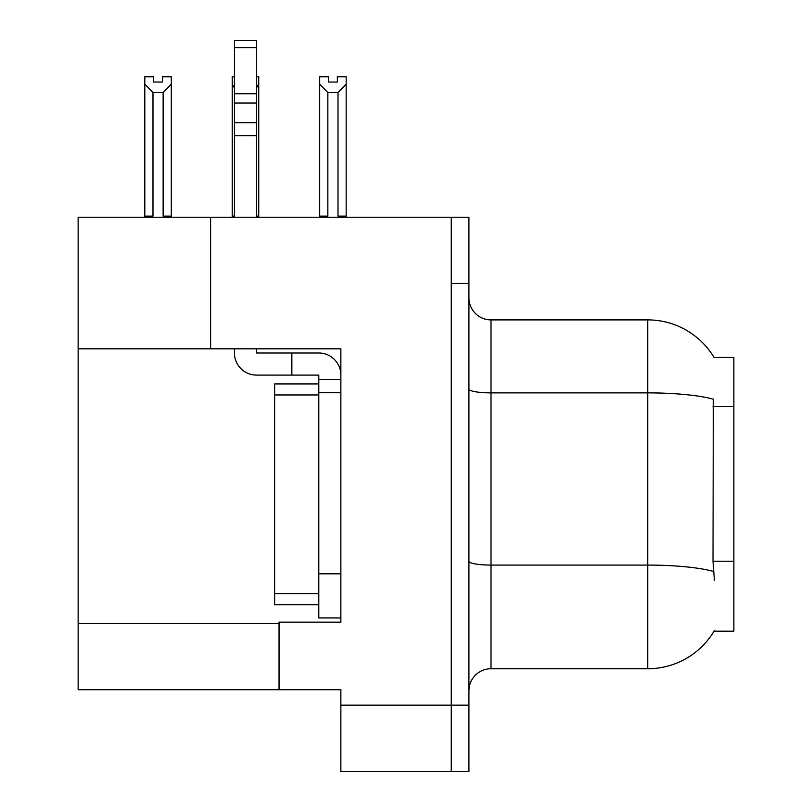 <?xml version="1.0" encoding="UTF-8"?>
<svg xmlns="http://www.w3.org/2000/svg" width="812" height="812" viewBox="0 0 812 812"><rect width="100%" height="100%" fill="white"/><g stroke="black" fill="none" stroke-linecap="round" stroke-linejoin="round"><path stroke-width="1.22" d="M210.602 348.815L340.867 348.815L340.867 573.8L318.781 573.8L318.781 617.952L340.867 617.952L340.867 573.8L340.867 622.144L279.044 622.144L279.044 689.713L78.135 689.713L78.135 348.815L210.602 348.815L210.602 217.23L451.259 217.23L451.259 771.4L340.867 771.4L340.867 705.161L451.259 705.161L451.259 771.4L468.92 771.4L468.92 705.161L451.259 705.161L451.259 283.459L468.92 283.459L468.92 705.161M279.044 689.713L340.867 689.713L340.867 705.161M210.602 217.23L78.135 217.23L78.135 348.815M714.032 357.432L733.865 357.432L733.865 631.198L714.032 631.198L714.418 630.548A77.272 77.272 0 0 1 647.763 668.733A77.272 77.272 0 0 0 714.032 631.198M468.92 690.809A22.076 22.076 0 0 1 491.006 668.733L647.763 668.733L647.763 319.898L491.006 319.898A22.076 22.076 0 0 1 468.92 297.811A22.076 22.076 0 0 0 491.006 319.898L491.006 668.733M714.195 357.706A77.272 77.272 0 0 0 647.763 319.898A77.272 77.272 0 0 1 714.195 357.706M714.418 580.418L713.007 561.234L713.322 399.189A77.272 13.418 180 0 0 647.763 392.876L491.006 392.876A22.076 3.837 -0 0 1 468.92 389.039M451.259 217.23L468.92 217.23L468.92 283.459M327.845 92.568L319.674 84.154L319.674 76.805L328.505 76.805L328.505 82.042L337.335 82.042L337.335 76.805L346.166 76.805L346.166 84.154L337.995 92.568L327.845 92.568L327.845 216.124L319.674 216.124L319.674 217.23M339.081 217.23L337.995 216.124L346.166 216.124L346.166 217.23L346.166 84.154M327.845 216.124L326.759 217.23M319.674 84.154L319.674 216.124L319.674 84.154M337.995 216.124L337.995 92.568M337.335 82.042L328.505 82.042M256.531 76.805L258.734 76.805L258.734 84.154L256.531 87.899M256.531 216.124L258.734 216.124L258.734 217.23M234.445 87.899L232.242 84.154L232.242 76.805L234.445 76.805M234.445 216.124L232.242 216.124L232.242 217.23M232.242 84.154L232.242 216.124M258.734 216.124L258.734 84.154M152.981 92.568L144.81 84.154L144.81 76.805L153.641 76.805L153.641 82.042L162.471 82.042L162.471 76.805L171.302 76.805L171.302 216.124L163.131 216.124L163.131 92.568L152.981 92.568L152.981 216.124L144.81 216.124L144.81 217.23M152.981 216.124L151.895 217.23M144.81 84.154L144.81 216.124M171.302 84.154L163.131 92.568M164.217 217.23L163.131 216.124M171.302 216.124L171.302 217.23M162.471 82.042L153.641 82.042M256.531 348.815L256.531 353.007L291.853 353.007L291.853 375.093L318.781 375.093L318.781 379.508L340.867 379.508M340.867 392.754L318.781 392.754L318.781 379.508M318.781 573.8L318.781 392.754M318.781 617.952L340.867 617.952M291.853 353.007L318.781 353.007A22.076 22.076 0 0 1 340.867 375.103M234.445 348.815L234.445 353.007A22.076 22.076 0 0 0 256.531 375.093L291.853 375.093M234.445 217.23L234.445 135.645L256.531 135.645L256.531 217.23M256.531 47.644L234.445 47.644L234.445 40.6L256.531 40.6L256.531 135.645M234.445 135.645L234.445 122.693L256.531 122.693M256.531 103.022L234.445 103.022L234.445 47.644M234.445 103.022L234.445 122.693M256.531 93.725L234.445 93.725M274.629 593.663L274.629 604.707L318.781 604.707L274.629 604.707L274.629 593.663L318.781 593.663L274.629 593.663L274.629 394.957L274.629 593.663M318.791 383.924L318.791 392.754L318.791 383.924M274.629 383.924L318.781 383.924L274.629 383.924L274.629 394.957L318.781 394.957L274.629 394.957L274.629 383.924M78.135 623.474L279.044 623.474M733.865 406.69L713.007 406.69M733.865 561.234L713.007 561.234M713.555 571.465A77.272 13.418 180 0 0 647.763 565.081L491.006 565.081A22.076 3.837 0 0 1 468.92 561.254"/></g></svg>

